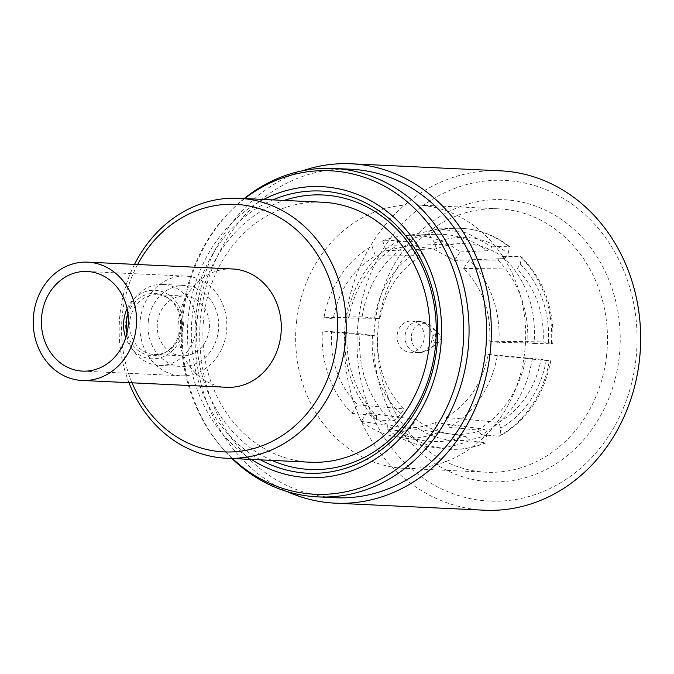 <?xml version="1.0" encoding="UTF-8"?>
<svg xmlns="http://www.w3.org/2000/svg" width="674" height="674" viewBox="0 0 674 674"><rect width="100%" height="100%" fill="white"/><g stroke="black" fill="none" stroke-linecap="round" stroke-linejoin="round"><path stroke-width="0.51" stroke-dasharray="3.37 2.53" d="M125.971 319.914A40.524 35.334 92.7 0 1 136.906 295.608A40.524 35.334 92.7 0 1 162.906 284.42A40.524 35.334 92.7 0 1 196.016 329.864A40.524 35.334 92.7 0 1 159.089 365.367A40.524 35.334 92.7 0 1 134.261 351.786A40.524 35.334 92.7 0 1 125.971 319.914M148.322 320.976A40.524 35.334 92.7 0 1 185.249 285.473A40.524 35.334 92.7 0 1 218.368 330.926A40.524 35.334 92.7 0 1 181.432 366.42A40.524 35.334 92.7 0 1 148.322 320.976M127.116 308.684A34.29 29.9 92.7 0 1 133.073 299.753A34.29 29.9 92.7 0 1 167.228 293.906A34.29 29.9 92.7 0 1 183.084 328.743A34.29 29.9 92.7 0 1 161.962 357.271A34.29 29.9 92.7 0 1 130.832 347.295A34.29 29.9 92.7 0 1 125.743 337.843M127.993 313.949A31.172 27.187 92.7 0 1 167.708 297.79A31.172 27.187 92.7 0 1 180.396 328.364A31.172 27.187 92.7 0 1 165.13 352.51A31.172 27.187 92.7 0 1 127.116 332.686M129.88 320.967A29.926 26.092 -87.3 0 0 154.329 354.532A29.926 26.092 -87.3 0 0 166.95 351.491A29.926 26.092 -87.3 0 0 181.601 328.322A29.926 26.092 -87.3 0 0 169.418 298.97A29.926 26.092 -87.3 0 0 157.152 294.757A29.926 26.092 -87.3 0 0 129.88 320.967M209.21 329.62A29.926 26.092 92.7 0 1 181.938 355.838A29.926 26.092 92.7 0 1 157.48 322.273A29.926 26.092 92.7 0 1 184.752 296.054A29.926 26.092 92.7 0 1 209.21 329.62M140.243 319.821A49.868 43.49 92.7 0 1 185.695 276.129A49.868 43.49 92.7 0 1 226.447 332.071A49.868 43.49 92.7 0 1 180.994 375.763A49.868 43.49 92.7 0 1 140.243 319.821M232.429 268.968A59.219 51.645 -87.3 0 0 178.45 320.858A59.219 51.645 -87.3 0 0 226.852 387.289M137.622 264.503A123.898 108.051 -87.3 0 0 122.55 312.913A123.898 108.051 -87.3 0 0 132.045 382.815M128.953 382.672A130.133 113.485 92.7 0 1 120.208 312.298A130.133 113.485 92.7 0 1 134.53 264.36M310.293 462.212A130.133 113.485 92.7 0 1 203.944 316.241A130.133 113.485 92.7 0 1 322.543 202.234M271.917 460.401A137.386 119.812 92.7 0 1 197.667 315.356A137.386 119.812 92.7 0 1 284.167 200.422M272.827 199.883A141.245 123.173 -87.3 0 0 192.452 314.792A141.245 123.173 -87.3 0 0 260.568 459.862M251.419 459.432A145.651 127.015 92.7 0 1 188.644 314.252A145.651 127.015 92.7 0 1 263.669 199.453M244.687 198.56A161.912 141.195 -87.3 0 0 230.104 211.434A161.912 141.195 -87.3 0 0 182.536 312.626A161.912 141.195 -87.3 0 0 219.126 444.351A161.912 141.195 -87.3 0 0 232.437 458.539M244.215 198.535A164.422 143.385 -87.3 0 0 231.822 209.698A164.422 143.385 -87.3 0 0 183.522 312.466A164.422 143.385 -87.3 0 0 220.676 446.239A164.422 143.385 -87.3 0 0 231.957 458.514M350.893 169.241A164.422 143.385 -87.3 0 0 201.046 313.292A164.422 143.385 -87.3 0 0 335.408 497.715M302.474 170.792A169.873 148.145 -87.3 0 0 196.328 312.626A169.873 148.145 -87.3 0 0 287.343 491.624M500.47 170.834A169.873 148.145 -87.3 0 0 345.652 319.661A169.873 148.145 -87.3 0 0 484.48 510.21M358.307 321.026A160.522 139.99 92.7 0 1 516.04 181.466A160.522 139.99 92.7 0 1 635.793 360.447A160.522 139.99 92.7 0 1 478.051 499.998A160.522 139.99 92.7 0 1 358.307 321.026M375.005 323.402A141.195 123.131 -87.3 0 0 480.343 480.832A141.195 123.131 -87.3 0 0 619.086 358.071A141.195 123.131 -87.3 0 0 513.748 200.641A141.195 123.131 -87.3 0 0 375.005 323.402M606.432 356.706A131.851 114.976 92.7 0 1 486.266 472.221A131.851 114.976 92.7 0 1 378.518 324.329A131.851 114.976 92.7 0 1 498.684 208.822A131.851 114.976 92.7 0 1 606.432 356.706M296.695 320.479A131.851 114.976 -87.3 0 0 404.442 468.363A131.851 114.976 -87.3 0 0 524.608 352.847A131.851 114.976 -87.3 0 0 416.861 204.963A131.851 114.976 -87.3 0 0 296.695 320.479M469.34 259.928L463.645 268.412C482.458 287.79 491.144 312.045 489.712 341.187L498.903 342.493A101.412 88.446 -87.3 0 0 469.34 259.928L498.002 260.113A103.695 90.434 92.7 0 1 527.649 342.889L498.903 342.493M497.336 355.687L488.136 354.372C482.685 382.942 468.599 403.97 445.876 417.442L449.389 427.24A101.412 88.446 -87.3 0 0 497.336 355.687L525.804 358.341A103.695 90.434 92.7 0 1 477.731 430.079L449.389 427.24M438.648 432.422L435.143 422.623C423.66 427.316 411.898 428.824 399.859 427.164C387.836 425.412 376.825 420.66 366.816 412.918L361.138 421.41A101.412 88.446 -87.3 0 0 399.311 437.375A101.412 88.446 -87.3 0 0 438.648 432.422L465.153 436.154A103.695 90.434 92.7 0 1 425.757 440.897A103.695 90.434 92.7 0 1 387.44 425.117L361.138 421.41M465.153 436.154L468.893 440.813L485.937 442.826L486.518 434.949L484.572 429.212A87.275 76.187 97.6 0 1 449.668 433.812L399.859 427.164M351.971 413.398L357.658 404.914C338.853 385.536 330.167 361.281 331.591 332.139L322.399 330.833A101.412 88.446 -87.3 0 0 351.971 413.398L376.699 415.732A103.695 90.434 92.7 0 1 347.051 332.956L322.399 330.833M323.975 317.639L333.167 318.954C338.618 290.384 352.704 269.356 375.426 255.884L371.922 246.086A101.412 88.446 -87.3 0 0 323.975 317.639L348.896 317.496A103.695 90.434 92.7 0 1 396.969 245.757L371.922 246.086M382.655 240.904L386.16 250.703L409.64 245.547L433.416 249.001L454.487 260.408L460.174 251.916A101.412 88.446 -87.3 0 0 408.84 235.327A101.412 88.446 -87.3 0 0 382.655 240.904L409.548 239.691A103.695 90.434 92.7 0 1 435.497 234.308A103.695 90.434 92.7 0 1 487.26 250.728L460.174 251.916M397.18 334.751A15.586 13.59 92.7 0 1 411.384 321.094A15.586 13.59 92.7 0 1 424.123 338.575A15.586 13.59 92.7 0 1 409.918 352.232A15.586 13.59 92.7 0 1 397.18 334.751M366.816 412.918L416.246 419.506L412.8 424.477C409.396 428.967 406.169 431.25 403.111 431.326A102.861 89.794 -82.4 0 0 442.414 448.564A102.861 89.794 -82.4 0 0 443.088 448.657A102.861 89.794 -82.4 0 0 484.926 442.953M449.668 433.812A87.275 76.187 97.6 0 1 449.095 433.727A87.275 76.187 97.6 0 1 416.246 419.506M432.818 337.32A4.676 4.078 92.7 0 1 435.396 333.554A4.676 4.078 92.7 0 1 439.49 334.287A4.676 4.078 92.7 0 1 440.897 338.474A4.676 4.078 92.7 0 1 439.136 341.743A4.676 4.078 92.7 0 1 434.705 341.895A4.676 4.078 92.7 0 1 432.818 337.32M468.893 440.813C455.363 446.601 441.377 448.496 426.945 446.5C412.513 444.393 399.227 438.622 387.087 429.195L403.111 431.326M485.946 442.835C471.969 448.598 457.68 450.544 443.088 448.657L426.945 446.5M387.087 429.195L387.44 425.117M409.548 239.691L410.213 235.234L438.858 228.857L466.897 232.943L492.02 246.861L487.26 250.728M492.02 246.861L508.381 246.246A102.861 89.448 -92.1 0 0 454.706 228.267A102.861 89.448 -92.1 0 0 426.566 234.628C429.557 235.032 432.186 237.846 434.435 243.078L436.6 248.824A87.275 75.901 87.9 0 1 459.904 243.668A87.275 75.901 87.9 0 1 504.927 258.53L508.154 253.542L509.586 246.591L508.381 246.246M410.213 235.234L426.566 234.628M454.487 260.408L504.927 258.53M386.16 250.703L436.6 248.824M348.896 317.496L346.874 316.906C353.597 282.44 370.464 257.266 397.475 241.385L396.969 245.757M397.475 241.385L412.707 241.309A102.861 91.352 -90.3 0 0 362.107 316.831L380.161 318.735A87.275 77.51 89.7 0 1 422.421 255.665L420.256 249.911C418.032 244.687 415.521 241.814 412.707 241.309M346.874 316.906L362.107 316.831M375.426 255.884L422.421 255.665M333.167 318.954L380.161 318.735M376.699 415.732L376.21 419.691C353.791 396.59 343.386 367.541 345.004 332.552L347.051 332.956M345.004 332.552L360.076 333.849A102.861 91.521 -85.1 0 0 391.282 420.997C394.172 420.778 397.315 418.411 400.701 413.903L404.147 408.933A87.275 77.653 94.9 0 1 378.08 336.149L360.076 333.849M376.21 419.691L391.282 420.997M331.591 332.139L378.08 336.149M357.658 404.914L404.147 408.933M435.143 422.623L484.572 429.212M525.804 358.341L532.241 359.149C526.369 393.65 509.502 418.824 481.632 434.671L477.731 430.079M481.632 434.671L498.777 436.263A102.861 87.898 -84.7 0 0 549.377 360.742L550.734 360.809C544.171 394.939 527.279 420.012 500.066 436.019M532.241 359.149L549.377 360.742L541.011 359.301A87.275 74.578 95.3 0 1 498.752 422.371L500.698 428.108L500.057 436.011L498.777 436.263M445.876 417.442L498.752 422.371M488.136 354.372L541.011 359.301M498.002 260.113L502.897 256.356C526.175 279.499 536.571 308.549 534.103 343.496L527.649 342.889M534.103 343.496L551.408 343.723A102.861 87.721 -89.3 0 0 520.202 256.583L521.634 257.106L520.252 264.115L517.025 269.103A87.275 74.435 90.7 0 1 543.092 341.878L548.375 342.645C552.891 343.336 553.902 343.689 551.408 343.723L552.79 343.588C554.441 308.936 544.053 280.106 521.634 257.106M502.897 256.356L520.202 256.583M489.712 341.187L543.092 341.878M463.645 268.412L517.025 269.103M405.108 335.121A15.586 13.59 92.7 0 1 419.312 321.464A15.586 13.59 92.7 0 1 432.042 338.946A15.586 13.59 92.7 0 1 417.838 352.603A15.586 13.59 92.7 0 1 405.108 335.121M411.401 335.551A13.943 12.157 92.7 0 1 419.085 324.32A13.943 12.157 92.7 0 1 431.293 326.494A13.943 12.157 92.7 0 1 435.505 338.98A13.943 12.157 92.7 0 1 430.248 348.728A13.943 12.157 92.7 0 1 417.021 349.191A13.943 12.157 92.7 0 1 411.401 335.551M486.518 434.949A93.509 81.63 97.6 0 1 448.235 439.903A93.509 81.63 97.6 0 1 412.8 424.477M434.435 243.078A93.509 81.318 87.9 0 1 508.154 253.542M374.66 317.968A93.509 83.045 89.7 0 1 420.256 249.911M400.701 413.903A93.509 83.205 94.9 0 1 372.579 335.382M546.294 360.059A93.509 79.903 95.3 0 1 500.698 428.108M520.252 264.115A93.509 79.751 90.7 0 1 548.375 342.645M162.906 284.42L185.249 285.473M133.073 299.753L136.906 295.608M166.95 351.491L165.13 352.51M154.329 354.532L181.938 355.838M157.152 294.757L184.752 296.054M169.418 298.97L167.708 297.79M130.832 347.295L134.261 351.786M159.089 365.367L181.432 366.42M82.54 371.121L180.994 375.763M87.232 271.487L185.695 276.129M230.104 211.434L231.822 209.698M486.266 472.221L404.442 468.363M498.684 208.822L416.861 204.963M219.126 444.351L220.676 446.239M411.384 321.094L419.312 321.464C424.14 321.818 428.133 323.495 431.293 326.494L439.49 334.287M439.136 341.743L430.248 348.728C426.819 351.424 422.682 352.713 417.838 352.603L409.918 352.232M408.84 235.327L435.497 234.308M438.858 228.857L454.706 228.267C474.698 227.711 492.997 233.811 509.595 246.583M409.64 245.547L459.904 243.668M399.311 437.375L425.757 440.897"/><path stroke-width="1.01" d="M125.743 337.843A34.29 29.9 92.7 0 1 123.822 320.327A34.29 29.9 92.7 0 1 127.116 308.684M127.116 332.686A31.172 27.187 92.7 0 1 126.51 320.706A31.172 27.187 92.7 0 1 127.993 313.949M127.993 327.429A49.868 43.49 92.7 0 1 82.54 371.121A49.868 43.49 92.7 0 1 41.78 315.179A49.868 43.49 92.7 0 1 87.232 271.487A49.868 43.49 92.7 0 1 127.993 327.429M33.7 314.033A59.219 51.645 92.7 0 1 87.679 262.152A59.219 51.645 92.7 0 1 136.072 328.575A59.219 51.645 92.7 0 1 82.102 380.465A59.219 51.645 92.7 0 1 33.7 314.033M82.102 380.465L226.852 387.289A59.219 51.645 -87.3 0 0 280.822 335.399A59.219 51.645 -87.3 0 0 232.429 268.968L87.679 262.152M132.045 382.815A123.898 108.051 -87.3 0 0 246.237 450.274A123.898 108.051 -87.3 0 0 336.722 343.344A123.898 108.051 -87.3 0 0 266.112 210.996A123.898 108.051 -87.3 0 0 137.622 264.503M134.53 264.36A130.133 113.485 92.7 0 1 238.815 198.282A130.133 113.485 92.7 0 1 345.164 344.246A130.133 113.485 92.7 0 1 226.557 458.261A130.133 113.485 92.7 0 1 128.953 382.672M238.815 198.282L322.543 202.234A130.133 113.485 92.7 0 1 428.891 348.197A130.133 113.485 92.7 0 1 310.293 462.212L226.557 458.261M284.167 200.422A137.386 119.812 92.7 0 1 435.16 349.09A137.386 119.812 92.7 0 1 271.917 460.401M260.568 459.862A141.245 123.173 -87.3 0 0 436.609 349.469A141.245 123.173 -87.3 0 0 272.827 199.883M263.669 199.453A145.651 127.015 92.7 0 1 391.173 214.863A145.651 127.015 92.7 0 1 440.417 350.017A145.651 127.015 92.7 0 1 251.419 459.432M232.437 458.539A161.912 141.195 -87.3 0 0 373.784 482.542A161.912 141.195 -87.3 0 0 462.423 352.384A161.912 141.195 -87.3 0 0 397.719 194.415A161.912 141.195 -87.3 0 0 244.687 198.56M231.957 458.514A164.422 143.385 -87.3 0 0 317.884 496.89A164.422 143.385 -87.3 0 0 467.739 352.839A164.422 143.385 -87.3 0 0 333.369 168.416A164.422 143.385 -87.3 0 0 244.215 198.535M317.884 496.89L335.408 497.715A164.422 143.385 -87.3 0 0 485.263 353.665A164.422 143.385 -87.3 0 0 350.893 169.241L333.369 168.416M287.343 491.624A169.873 148.145 -87.3 0 0 335.155 503.166A169.873 148.145 -87.3 0 0 489.981 354.339A169.873 148.145 -87.3 0 0 351.154 163.79A169.873 148.145 -87.3 0 0 302.474 170.792M335.155 503.166L484.48 510.21A169.873 148.145 -87.3 0 0 639.297 361.374A169.873 148.145 -87.3 0 0 500.47 170.834L351.154 163.79"/></g></svg>

